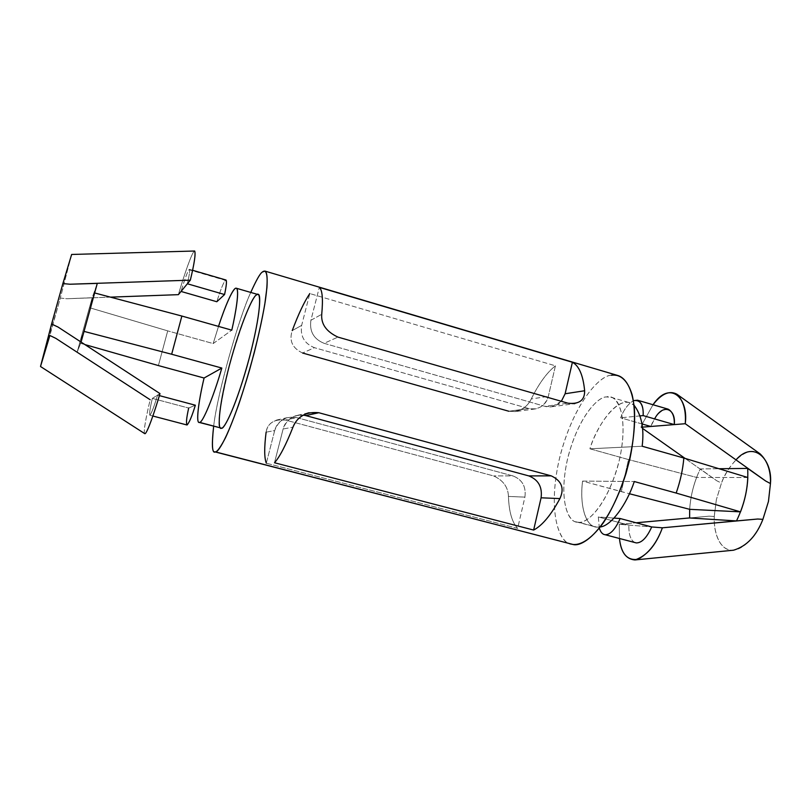 <?xml version="1.0" encoding="UTF-8"?>
<svg xmlns="http://www.w3.org/2000/svg" width="811" height="811" viewBox="0 0 811 811"><rect width="100%" height="100%" fill="white"/><g stroke="black" fill="none" stroke-linecap="round" stroke-linejoin="round"><path stroke-width="0.61" stroke-dasharray="4.05 3.04" d="M225.985 280.028L189.439 269.364C190.098 270.022 189.399 274.817 187.361 283.769C189.784 273.023 190.311 268.34 188.943 269.708C187.26 272.314 184.624 279.562 181.035 291.443C184.624 279.562 187.26 272.314 188.943 269.708L225.346 280.332C223.339 282.826 220.501 289.963 216.821 301.733C220.501 289.963 223.339 282.826 225.346 280.332M642.16 446.232L589.921 448.797C596.237 426.14 619.797 391.703 634.07 405.236L629.589 402.692C614.525 398.171 595.933 428.837 589.921 448.797L628.495 459.573L621.317 491.638L582.582 481.085L634.293 481.531L582.582 481.085C579.612 503.54 584.893 525.062 595.173 526.846L596.947 527.16C585.735 527.282 579.348 505.05 582.582 481.085L629.407 493.737L621.317 491.638L628.495 459.573L589.921 448.797L642.16 446.232M600.302 526.968L596.947 527.16L600.302 526.968M58.047 327.046L81.08 342.08L77.157 352.167L55.827 338.359L77.157 352.167L92.19 297.728L77.157 352.167L81.059 342.151L58.047 327.046M40.55 366.531L60.308 298.073L66.857 298.742L92.19 297.728L97.279 283.404L92.19 297.728L66.857 298.742L60.308 298.073L49.877 335.49L55.827 338.359L150.187 399.762C146.679 414.127 142.979 432.699 144.733 433.642M94.684 292.964L89.403 307.673L79.63 343.073L84.08 331.405L94.684 292.964L84.08 331.405L79.63 343.073L84.922 344.584L79.63 343.073L89.403 307.673L94.684 292.964M213.171 343.57L231.794 330.158L213.171 343.57L218.514 326.407L213.171 343.57L167.715 330.868L213.171 343.57M213.658 426.241C217.297 393.457 239.133 316.959 250.761 292.436C239.133 316.959 217.297 393.457 213.658 426.241M618.002 375.564L611.403 375.25C600.87 375.037 574.614 400.543 559.985 456.299C546.442 512.633 559.854 544.049 571.258 544.13M508.811 411.238C519.141 412.312 526.623 408.227 531.246 398.971C538.94 383.481 546.999 372.431 555.434 365.822L309.802 293.562C304.378 301.52 298.529 313.867 292.234 330.604C288.939 340.721 292.386 348.193 302.594 353.018L508.811 411.238L528.711 408.541L535.219 408.957C542.265 407.274 546.634 403.067 548.337 396.336L555.434 365.822C546.999 372.431 538.94 383.481 531.246 398.971L548.337 396.336L531.246 398.971C528.143 405.541 522.831 409.748 515.299 411.572L508.811 411.238L528.711 408.541L314.435 347.686L528.711 408.541C538.463 410.143 545.002 406.078 548.337 396.336L555.434 365.822L309.802 293.562L301.641 325.393C300.09 336.18 304.358 343.611 314.435 347.686L302.594 353.018L314.435 347.686C304.358 343.611 300.09 336.18 301.641 325.393L292.234 330.604L301.641 325.393L309.802 293.562M266.12 432.162L274.686 430.57C278.558 420.23 285.877 415.911 296.633 417.594L512.947 475.915C522.274 479.585 526.258 486.661 524.91 497.123L517.651 528.366C512.045 522.375 508.973 511.731 508.446 496.433C508.142 487.117 503.185 480.284 493.564 475.925L285.462 420.047C274.24 418.912 267.792 422.947 266.12 432.162C264.173 447.55 264.244 457.891 266.312 463.203L517.651 528.366L524.91 497.123L508.446 496.433C508.973 511.731 512.045 522.375 517.651 528.366L266.312 463.203L274.686 430.57L266.12 432.162C266.819 426.414 270.327 422.379 276.673 420.068L285.462 420.047L493.564 475.925C503.185 480.284 508.142 487.117 508.446 496.433L524.91 497.123C526.258 486.661 522.274 479.585 512.947 475.915L493.564 475.925L512.947 475.915L296.633 417.594L285.462 420.047L296.633 417.594L287.276 417.635C280.525 419.997 276.328 424.315 274.686 430.57L266.312 463.203M257.979 294.535L256.296 295.103C252.191 295.974 243.482 318.429 230.172 362.466C219.457 407.426 216.375 429.323 220.927 428.157M158.398 365.568L167.715 330.868L89.403 307.673L167.715 330.868L158.398 365.568M572.961 544.455C561.638 545.752 546.421 518.067 559.053 460.222C573.083 402.479 600.687 374.723 611.403 375.25M578.02 522.162C585.055 525.264 607.915 506.926 619.766 458.377C629.66 410.021 614.87 393.528 606.466 396.954C598.67 396.173 577.898 416.459 567.315 459.969C557.887 503.54 569.626 523.511 578.02 522.162L576.307 521.868C567.812 521.848 557.907 498.015 568.278 455.995C579.449 414.533 598.832 396.508 606.466 396.954L610.865 397.248C619.807 397.005 629.64 424.822 617.08 468.758C603.779 511.244 584.822 524.149 578.02 522.162L596.947 527.16L578.02 522.162M305.767 415.597C294.667 413.843 287.114 418.314 283.12 428.999L274.493 462.757L283.12 428.999L292.974 427.164L283.12 428.999C284.813 422.531 289.152 418.07 296.116 415.627L303.162 415.09M561.354 401.293L551.642 406.767L544.941 406.341L568.014 403.209L544.941 406.341L324.116 343.327C313.715 339.11 309.315 331.425 310.907 320.274L319.321 287.378L310.907 320.274L321.734 314.283L310.907 320.274C309.315 331.425 313.715 339.11 324.116 343.327L337.944 337.102L324.116 343.327L544.941 406.341C550.963 407.984 556.437 406.301 561.354 401.293M551.642 406.767L574.715 403.696C581.842 401.739 585.157 397.431 584.64 390.75M302.594 353.018C292.386 348.193 288.939 340.721 292.234 330.604M71.642 254.461L60.308 298.073L71.632 254.461M110.468 297.14L66.857 298.742L110.468 297.14M194.691 251.015C192.41 250.64 183.468 276.987 178.39 294.657C183.428 277.129 192.268 251.025 194.64 251.015M159.98 393.588L152.356 398.394C149.974 408.318 149.183 413.914 149.964 415.191C151.799 412.617 154.323 405.926 157.537 395.129L159.98 393.588M144.682 433.611C143.04 432.364 146.71 413.995 150.187 399.762M152.356 398.394L157.537 395.129L159.372 395.616L157.537 395.129C154.1 406.696 151.525 413.397 149.812 415.222C149.265 413.326 150.116 407.72 152.356 398.394L188.689 408.055L152.356 398.394M188.689 408.055L195.35 405.216L188.689 408.055C186.581 417.351 185.993 422.987 186.905 424.964M747.833 477.517L696.619 477.436L628.495 459.573L696.619 477.436C692.635 487.989 690.323 498.623 689.685 509.328C690.323 498.623 692.635 487.989 696.619 477.436L747.833 477.517M714.309 515.705L714.278 516.495L709.078 516.171L689.624 517.976L709.078 516.171L714.278 516.495L716.346 499.708L714.309 515.705M760.039 453.805C746.88 443.84 727.406 465.696 721.466 483.082L716.711 480.73L685.072 458.397L716.711 480.73L700.278 468.94L718.992 468.728L700.278 468.94C694.196 481.562 690.658 495.024 689.664 509.328C690.658 495.024 694.196 481.562 700.278 468.94L716.711 480.73L721.466 483.082L716.346 499.708L721.466 483.082C724.669 474.719 729.505 466.974 735.993 459.857M762.908 519.344C757.109 534.206 743.363 551.49 730.883 550.182C718.485 548.672 713.599 530.495 714.278 516.495C713.335 531.428 719.428 551.612 733.549 550.203M642.332 427.154L640.954 427.265L642.424 428.309L640.954 427.265L642.028 424.528L640.954 427.265L642.332 427.154M642.241 424.011L653.007 404.74L642.241 424.011M668.142 409.16C660.914 409.626 655.136 415.394 650.807 426.474L654.599 418.902M619.482 538.555L619.259 524.312L636.108 522.781L619.259 524.312L651.709 526.947L619.259 524.312L619.482 538.555M689.624 517.935L709.078 516.171L689.624 517.935M634.79 542.518C630.603 540.177 628.626 534.368 628.86 525.092C628.667 535.057 630.887 540.957 635.54 542.772M641.947 423.93L620.668 417.807C623.629 409.91 627.876 404.192 633.411 400.654C627.876 404.192 623.629 409.91 620.668 417.807L641.947 423.93M640.193 415.881L620.668 417.807L640.193 415.881M599.349 528.194L598.315 516.972L628.86 525.092L598.315 516.972L614.008 518.087L598.315 516.972L599.349 528.194M192.552 270.266L189.439 269.364M576.307 521.868L595.173 526.846M610.865 397.248L629.6 402.702M308.484 412.809L296.116 415.627M276.663 420.037L287.276 417.635M535.219 408.957L515.309 411.603M149.812 415.222L152.863 416.023"/><path stroke-width="1.22" d="M604.459 534.611C602.208 534.023 600.505 531.874 599.349 528.194C600.657 532.3 602.614 534.49 605.199 534.743L636.321 542.924L605.199 534.743C610.419 534.682 615.397 529.269 620.141 518.523L614.008 518.087L620.141 518.523C615.397 529.269 610.419 534.682 605.199 534.743L636.321 542.924C641.775 542.924 646.904 537.602 651.709 526.947L620.141 518.523L651.709 526.947L662.394 527.809C656.038 545.195 646.884 555.9 634.912 559.945C625.96 559.164 620.81 552.027 619.482 538.555C621.145 553.781 627.248 560.705 637.801 559.347C648.618 553.558 656.809 543.056 662.394 527.809L757.707 519.02L762.908 519.344L768.453 501.482L770.45 483.559L765.726 481.045L747.671 468.413C748.654 485.961 744.924 503.469 736.489 520.926L662.394 527.809L651.709 526.947C646.904 537.602 641.775 542.924 636.321 542.924L634.79 542.518M225.346 280.332C227.05 279.075 226.796 283.809 224.576 294.535L216.821 301.733L181.035 291.443L216.821 301.733L224.576 294.535L187.361 283.769L190.332 280.16L69.969 284.225L63.501 283.637L69.969 284.225L97.279 283.404L81.08 342.08L97.279 283.404L69.969 284.225L190.332 280.16L178.39 294.657L110.468 297.14L178.39 294.657L187.361 283.769L224.576 294.535C226.462 285.604 226.928 280.768 225.985 280.028L192.552 270.266M634.07 405.236C641.623 415.11 644.319 428.776 642.16 446.232C644.319 428.776 641.623 415.11 634.07 405.236M634.293 481.531C626.508 505.071 610.967 525.863 600.302 526.968C610.967 525.863 626.508 505.071 634.293 481.531L676.171 493.058C680.277 481.339 682.832 469.66 683.845 458.022L642.16 446.232L683.845 458.022L747.833 477.517L683.845 458.022C682.832 469.66 680.277 481.339 676.171 493.058L634.293 481.531M63.501 283.637L62.873 283.576L51.59 324.005L58.047 327.046L159.98 393.588L58.047 327.046L51.59 324.005L62.873 283.576L71.642 254.461L62.873 283.576L63.501 283.637M150.187 399.762L55.827 338.359L49.877 335.49L40.55 366.349L51.59 324.005L40.55 366.531L144.733 433.642C146.558 435.152 154.749 411.633 159.98 393.588C154.708 411.795 146.426 435.517 144.682 433.611M199.06 422.399L221.545 428.157L199.06 422.399C195.907 422.541 198.502 401.526 204.078 378.017L221.839 368.052L171.658 354.245L181.867 316.047L94.684 292.964L181.867 316.047L231.794 330.158C235.94 312.174 239.427 290.358 236.477 288.31C233.477 286.374 224.84 306.882 218.514 326.407C224.637 307.45 233.183 286.912 236.275 288.219C239.671 289.04 236.042 311.88 231.794 330.158L181.867 316.047L171.658 354.245L221.839 368.052L204.078 378.017C198.097 403.128 195.735 424.66 199.607 422.369C202.72 422.845 213.394 397.147 221.839 368.052C213.394 397.147 202.72 422.845 199.607 422.369L221.545 428.157C223.826 428.968 233.73 412.343 247.02 366.329C260.28 318.956 261.578 292.507 257.979 294.535L236.275 288.219M214.743 451.828L572.961 544.455L214.743 451.828C212.036 452.609 211.671 444.083 213.658 426.241C211.6 445.391 212.168 453.937 215.351 451.859L572.961 544.455C581.963 547.466 607.439 531.327 625.95 473.705C632.681 449.132 635.51 427.509 634.415 408.805C632.083 386.735 624.794 377.693 618.002 375.564L264.883 271.067C267.184 271.867 268.4 279.613 265.187 301.692C262.115 320.588 256.915 343.266 249.606 369.725C231.378 432.304 218.291 453.369 215.351 451.859C217.135 451.97 220.491 447.317 225.417 437.899C229.158 429.911 233.548 418.881 238.606 404.821C243.939 388.935 249.129 371.641 254.188 352.927C258.79 334.507 262.328 318.247 264.802 304.145L266.91 287.814C268.015 271.3 265.258 269.597 262.318 272.06L264.883 271.067M250.761 292.436C256.235 280.221 260.088 273.429 262.318 272.06C260.088 273.429 256.235 280.221 250.761 292.436M292.974 427.164C297.465 416.307 306.082 411.491 318.824 412.728L551.267 475.875C561.719 480.872 564.598 488.435 559.914 498.583C551.014 515.036 542.255 525.528 533.638 530.07L274.493 462.757C279.694 456.978 285.857 445.117 292.974 427.164C285.857 445.117 279.694 456.978 274.493 462.757L533.638 530.07C542.255 525.528 551.014 515.036 559.914 498.583C564.598 488.435 561.719 480.872 551.267 475.875L528.762 475.895C538.362 479.696 542.468 486.995 541.089 497.802L559.914 498.583L541.089 497.802L533.638 530.07L541.089 497.802C542.468 486.995 538.362 479.696 528.762 475.895L551.267 475.875L318.824 412.728L308.494 412.84C300.668 415.607 295.488 420.382 292.974 427.164M584.64 390.75L565.115 393.761L584.64 390.75C583.119 375.25 579.034 365.761 572.394 362.264L319.321 287.378C322.352 289.882 323.153 298.853 321.734 314.283C320.953 324.055 326.357 331.658 337.944 337.102L568.014 403.209L337.944 337.102C326.357 331.658 320.953 324.055 321.734 314.283C323.153 298.853 322.352 289.882 319.321 287.378L572.394 362.264C579.034 365.761 583.119 375.25 584.64 390.75C584.802 400.249 579.267 404.395 568.014 403.209L574.715 403.675M204.078 378.017L158.398 365.568L204.078 378.017M221.545 428.157C217.997 431.016 217.186 412.728 229.057 366.684C241.354 320.497 253.336 295.863 256.296 295.103C260.26 289.963 263.068 303.821 250.041 355.198C236.183 407.152 223.704 430.073 221.545 428.157M611.403 375.25C618.306 374.175 626.822 377.531 632.134 394.775C635.601 409.19 635.388 431.918 630.056 458.063C623.679 484.279 613.521 507.656 603.333 522.831C589.921 541.069 579.561 545.144 572.961 544.455M303.162 415.09L305.767 415.597L318.824 412.728L305.767 415.597L528.762 475.895L305.767 415.597M565.115 393.761L561.354 401.293L565.115 393.761L572.394 362.264L565.115 393.761M266.312 463.203C264.244 457.891 264.173 447.55 266.12 432.162M508.811 411.238L302.594 353.018M292.234 330.604C298.529 313.867 304.378 301.52 309.802 293.562M84.922 344.584L158.398 365.568L84.922 344.584M171.658 354.245L84.08 331.405L171.658 354.245M194.64 251.015C195.826 253.63 194.387 263.342 190.332 280.16C194.336 263.555 195.796 253.843 194.691 251.015L71.632 254.461M159.372 395.616L195.35 405.216L159.372 395.616M152.863 416.023L186.905 424.964C189.034 423.261 191.852 416.682 195.35 405.216C192.085 415.911 189.338 422.49 187.118 424.954C185.942 423.575 186.459 417.949 188.689 408.055M689.685 509.328L740.524 511.863L676.171 493.058L740.524 511.863C744.924 500.428 747.357 488.982 747.833 477.517C747.357 488.982 744.924 500.428 740.524 511.863L689.685 509.328L629.407 493.737L689.685 509.328M689.624 517.976L689.664 509.328L689.624 517.976L736.489 520.926C744.924 503.469 748.654 485.961 747.671 468.413L718.992 468.728L747.671 468.413L765.726 481.045L685.244 423.717L642.332 427.154L650.807 426.474L641.947 423.93L650.807 426.474L685.244 423.717L765.726 481.045L770.45 483.559L768.453 501.482L762.908 519.344L757.707 519.02L736.489 520.926L689.624 517.976M735.993 459.857C754.048 439.359 772.822 460.141 770.45 483.559C770.896 470.715 767.429 460.8 760.039 453.805L676.871 394.197C683.44 400.756 686.228 410.589 685.244 423.717C688.843 398.353 670.241 379.386 653.007 404.74C661.462 393.751 669.41 390.233 676.871 394.197M642.424 428.309L685.072 458.397L642.424 428.309M642.028 424.528L642.241 424.011L642.028 424.528M654.599 418.902C663.246 402.57 676.161 409.19 674.276 424.589C674.64 416.793 672.593 411.643 668.142 409.16L637.497 400.208C641.714 402.641 643.599 407.761 643.143 415.587L674.276 424.589L643.143 415.587L640.193 415.881L643.143 415.587C643.63 404.588 640.386 399.61 633.411 400.654L637.497 400.208M636.108 522.781L689.624 517.935L636.108 522.781M635.206 559.914L733.549 550.203C746.617 546.29 756.41 536 762.908 519.344"/></g></svg>
